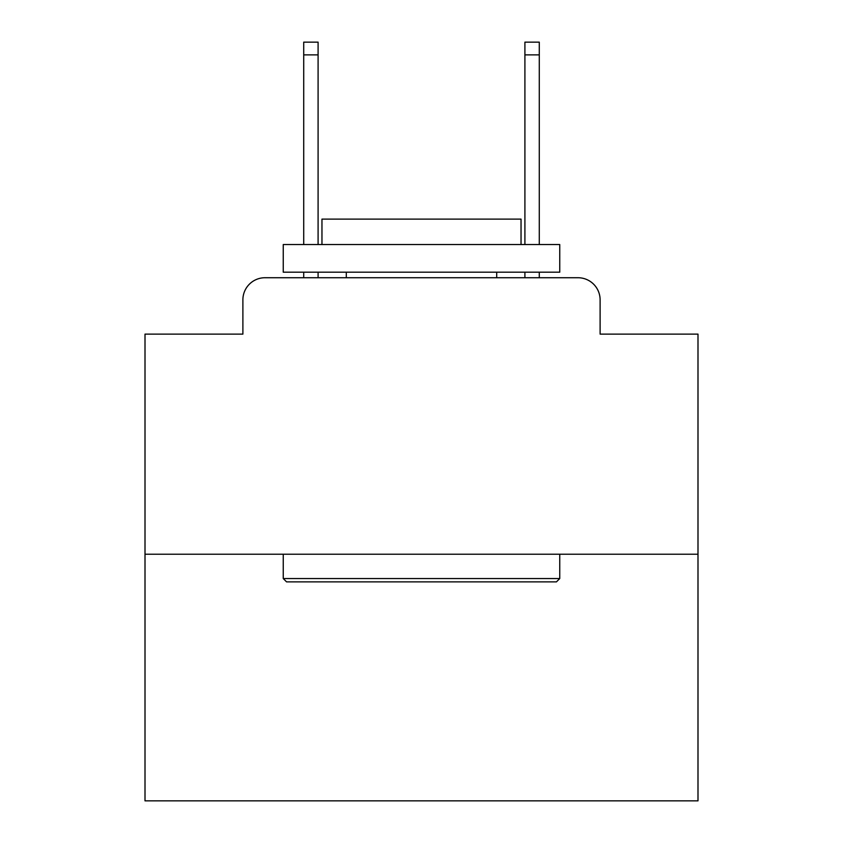 <?xml version="1.0" encoding="UTF-8"?>
<svg xmlns="http://www.w3.org/2000/svg" width="843" height="843" viewBox="0 0 843 843"><rect width="100%" height="100%" fill="white"/><g stroke="black" fill="none" stroke-linecap="round" stroke-linejoin="round"><path stroke-width="1.26" d="M242.889 299.845L242.889 334.123L242.889 299.845A22.118 22.118 0 0 1 265.008 277.726L303.712 277.726L303.712 272.194M697.993 554.22L145.007 554.22L145.007 800.85L697.993 800.85L697.993 334.123L600.111 334.123L600.111 299.845A22.118 22.118 0 0 0 577.992 277.726L265.008 277.726M145.007 554.22L145.007 334.123L242.889 334.123M318.096 272.194L318.096 277.726L335.229 277.726M507.771 277.726L524.904 277.726L524.904 272.194M539.288 272.194L539.288 277.726L577.992 277.726M600.111 334.123L600.111 299.845M556.433 581.87L286.567 581.87L283.248 578.551L559.752 578.551L556.433 581.87M283.248 244.544L559.752 244.544L559.752 272.194L283.248 272.194L283.248 244.544M521.037 244.544L521.037 219.106L321.963 219.106L321.963 244.544M283.248 554.22L283.248 578.551M559.752 554.22L559.752 578.551M346.294 272.194L346.294 277.726M496.706 272.194L496.706 277.726M303.712 244.544L303.712 42.15L318.096 42.15L318.096 244.544M524.904 244.544L524.904 42.15L539.288 42.15L539.288 244.544M303.712 54.869L318.096 54.869M539.288 54.869L524.904 54.869"/></g></svg>
